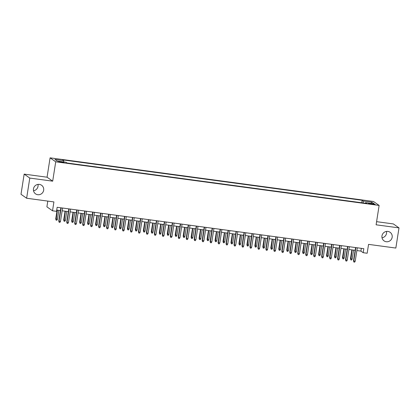 <?xml version="1.0" encoding="UTF-8"?>
<svg xmlns="http://www.w3.org/2000/svg" width="420" height="420" viewBox="0 0 420 420"><rect width="100%" height="100%" fill="white"/><g stroke="black" fill="none" stroke-linecap="round" stroke-linejoin="round"><path stroke-width="0.63" d="M37.984 184.396A5.255 5.119 -54.9 0 1 33.516 190.754M43.664 190.244A5.255 5.119 -54.9 0 1 35.548 193.851A5.255 5.119 -54.9 0 1 33.469 188.869A5.255 5.119 -54.9 0 1 41.585 185.257A5.255 5.119 -54.9 0 1 43.664 190.244M386.484 231.415A5.255 5.119 -54.9 0 1 382.016 237.778M392.165 237.263A5.255 5.119 -54.9 0 1 384.048 240.87A5.255 5.119 -54.9 0 1 381.969 235.888A5.255 5.119 -54.9 0 1 390.086 232.276A5.255 5.119 -54.9 0 1 392.165 237.263M61.714 162.398A2.625 0.268 8.9 0 0 63.824 162.461A2.625 0.268 8.9 0 0 60.743 161.716A2.625 0.268 8.9 0 0 58.632 161.648A2.625 0.268 8.9 0 0 61.714 162.398M47.791 201.096L46.893 206.84L52.526 210.793L56.506 211.334L57.141 207.296L363.82 248.677L363.19 252.709L367.169 253.244L368.56 244.372L395.84 248.057L399 227.887L393.367 223.934L376.588 221.666M24.161 174.116L21 194.282L26.633 198.24L29.789 178.075L52.689 181.167L55.724 161.805L50.09 157.847L47.061 177.209L24.161 174.116L29.789 178.075M55.724 161.805L379.129 205.438L373.501 201.484L50.09 157.847M372.293 203.758L368.498 203.459L373.238 204.419L375.281 204.482L372.293 203.758L372.215 204.283M363.263 202.96L363.211 201.038L362.145 200.287L62.633 159.878L63.698 160.624L54.936 159.442L57.251 161.07L66.013 162.251L67.079 163.002L366.587 203.411L365.521 202.661L365.295 203.238M363.211 201.038L371.973 202.22L374.283 203.842L365.521 202.661M52.526 210.793L53.912 201.92L26.633 198.24M379.129 205.438L376.1 224.8L399 227.887M356.869 250.561L360.906 251.108L363.19 252.709M56.705 210.063L60.407 210.562M62.139 210.793L68.376 211.638M70.103 211.869L76.34 212.709M78.073 212.945L84.305 213.785M86.037 214.022L92.269 214.862M94.001 215.093L100.238 215.938M101.971 216.169L108.203 217.009M109.935 217.245L116.167 218.085M117.899 218.316L124.136 219.161M125.864 219.392L132.101 220.232M133.833 220.469L140.065 221.309M141.797 221.545L148.029 222.385M149.762 222.616L155.999 223.461M157.731 223.692L163.963 224.532M165.695 224.768L171.927 225.608M173.659 225.839L179.897 226.684M181.624 226.916L187.861 227.756M189.593 227.992L195.825 228.832M197.558 229.068L203.789 229.908M205.522 230.139L211.759 230.984M213.486 231.215L219.723 232.055M221.456 232.291L227.687 233.132M229.42 233.363L235.652 234.208M237.384 234.439L243.621 235.279M245.353 235.515L251.585 236.355M253.318 236.591L259.55 237.431M261.282 237.662L267.519 238.508M269.246 238.739L275.483 239.578M277.216 239.815L283.447 240.655M285.18 240.886L291.412 241.731M293.144 241.962L299.381 242.802M301.114 243.038L307.346 243.878M309.078 244.115L315.31 244.954M317.042 245.185L323.279 246.031M325.006 246.262L331.244 247.102M332.976 247.338L339.208 248.178M340.94 248.409L347.172 249.254M348.905 249.485L355.142 250.325M361.337 248.341L360.906 251.108M361.756 202.76L362.145 200.287M63.698 160.624L63.735 161.947M370.86 203.38L371.973 202.22M52.689 181.167L47.061 177.209M355.572 247.564L353.498 260.804L353.771 260.993L355.871 247.606M355.205 261.188L354.664 262.154L353.866 262.043L353.771 260.993L355.205 261.188L357.305 247.795M353.866 262.043L353.498 260.804M352.165 259.051L351.619 260.012L350.821 259.906L350.453 258.662L352.165 259.051L353.561 250.115M350.821 259.906L352.128 249.921M350.453 258.662L351.829 249.879M347.608 246.488L345.534 259.728L345.807 259.922L347.907 246.53M347.24 260.116L346.7 261.077L345.901 260.972L345.807 259.922L347.24 260.116L349.34 246.724M345.901 260.972L345.534 259.728M339.644 245.417L337.57 258.652L337.843 258.846L339.938 245.453M339.276 259.04L338.73 260.001L337.937 259.896L337.843 258.846L339.276 259.04L341.371 245.648M337.937 259.896L337.57 258.652M331.674 244.34L329.6 257.581L329.873 257.77L331.973 244.377M331.312 257.964L330.766 258.93L329.968 258.82L329.873 257.77L331.312 257.964L333.406 244.571M329.968 258.82L329.6 257.581M323.71 243.264L321.636 256.505L321.909 256.699L324.009 243.306M323.342 256.888L322.802 257.854L322.004 257.743L321.909 256.699L323.342 256.888L325.442 243.5M322.004 257.743L321.636 256.505M344.195 257.975L343.655 258.941L342.856 258.83L342.489 257.591L344.195 257.975L345.597 249.039M342.856 258.83L344.164 248.845M342.489 257.591L343.865 248.808M336.231 256.898L335.685 257.864L334.892 257.754L334.525 256.515L336.231 256.898L337.633 247.963M334.892 257.754L336.194 247.774M334.525 256.515L335.9 247.732M328.267 255.827L327.721 256.788L326.923 256.683L326.555 255.439L328.267 255.827L329.663 246.892M326.923 256.683L328.23 246.697M326.555 255.439L327.931 246.656M320.303 254.751L319.756 255.712L318.959 255.607L318.591 254.368L320.303 254.751L321.699 245.816M318.959 255.607L320.266 245.621M318.591 254.368L319.967 245.579M315.745 242.188L313.672 255.428L313.945 255.623L316.04 242.23M315.378 255.817L314.832 256.778L314.039 256.673L313.945 255.623L315.378 255.817L317.478 242.424M314.039 256.673L313.672 255.428M312.333 253.675L311.792 254.641L310.994 254.531L310.627 253.292L312.333 253.675L313.735 244.739M310.994 254.531L312.302 244.545M310.627 253.292L312.002 244.508M307.776 241.117L305.702 254.357L305.981 254.546L308.075 241.154M307.414 254.741L306.868 255.701L306.07 255.596L305.981 254.546L307.414 254.741L309.508 241.348M306.07 255.596L305.702 254.357M304.369 252.604L303.823 253.565L303.03 253.459L302.663 252.215L304.369 252.604L305.765 243.668M303.03 253.459L304.332 243.474M302.663 252.215L304.038 243.432M299.812 240.041L297.738 253.281L298.011 253.475L300.111 240.083M299.444 253.664L298.904 254.63L298.106 254.52L298.011 253.475L299.444 253.664L301.544 240.272M298.106 254.52L297.738 253.281M296.405 251.528L295.858 252.488L295.06 252.383L294.693 251.139L296.405 251.528L297.801 242.592M295.06 252.383L296.368 242.398M294.693 251.139L296.069 242.356M291.848 238.964L289.774 252.205L290.047 252.399L292.147 239.006M291.48 252.593L290.939 253.554L290.141 253.449L290.047 252.399L291.48 252.593L293.58 239.201M290.141 253.449L289.774 252.205M288.435 250.451L287.894 251.417L287.096 251.307L286.729 250.068L288.435 250.451L289.837 241.516M287.096 251.307L288.404 241.322M286.729 250.068L288.104 241.285M283.883 237.893L281.81 251.129L282.082 251.323L284.177 237.93M283.516 251.517L282.97 252.478L282.177 252.373L282.082 251.323L283.516 251.517L285.611 238.124M282.177 252.373L281.81 251.129M280.471 249.375L279.93 250.341L279.132 250.231L278.764 248.992L280.471 249.375L281.873 240.44M279.132 250.231L280.439 240.251M278.764 248.992L280.14 240.209M275.914 236.817L273.84 250.058L274.118 250.247L276.213 236.854M275.552 250.441L275.006 251.407L274.207 251.297L274.118 250.247L275.552 250.441L277.646 237.048M274.207 251.297L273.84 250.058M272.506 248.304L271.961 249.265L271.168 249.16L270.8 247.916L272.506 248.304L273.903 239.369M271.168 249.16L272.47 239.174M270.8 247.916L272.176 239.132M267.95 235.741L265.876 248.981L266.149 249.175L268.249 235.783M267.582 249.37L267.041 250.331L266.243 250.22L266.149 249.175L267.582 249.37L269.682 235.977M266.243 250.22L265.876 248.981M264.542 247.228L263.996 248.189L263.198 248.084L262.831 246.845L264.542 247.228L265.939 238.292M263.198 248.084L264.505 238.098M262.831 246.845L264.206 238.056M259.985 234.665L257.911 247.905L258.185 248.099L260.279 234.707M259.618 248.294L259.077 249.254L258.279 249.149L258.185 248.099L259.618 248.294L261.718 234.901M258.279 249.149L257.911 247.905M256.573 246.152L256.032 247.118L255.234 247.007L254.867 245.768L256.573 246.152L257.975 237.216M255.234 247.007L256.541 237.022M254.867 245.768L256.242 236.985M252.016 233.594L249.947 246.834L250.22 247.023L252.315 233.63M251.654 247.217L251.108 248.178L250.315 248.073L250.22 247.023L251.654 247.217L253.748 233.825M250.315 248.073L249.947 246.834M248.609 245.081L248.062 246.041L247.27 245.936L246.902 244.692L248.609 245.081L250.01 236.145M247.27 245.936L248.572 235.951M246.902 244.692L248.278 235.909M244.052 232.517L241.978 245.758L242.251 245.952L244.351 232.559M243.689 246.141L243.143 247.107L242.345 246.997L242.251 245.952L243.689 246.141L245.784 232.748M242.345 246.997L241.978 245.758M240.644 244.004L240.098 244.965L239.3 244.86L238.933 243.616L240.644 244.004L242.041 235.069M239.3 244.86L240.608 234.875M238.933 243.616L240.308 234.833M236.087 231.441L234.014 244.681L234.287 244.876L236.387 231.483M235.72 245.07L235.179 246.031L234.381 245.926L234.287 244.876L235.72 245.07L237.82 231.677M234.381 245.926L234.014 244.681M232.675 242.928L232.134 243.894L231.336 243.784L230.969 242.545L232.675 242.928L234.077 233.993M231.336 243.784L232.643 233.798M230.969 242.545L232.344 233.762M228.123 230.37L226.049 243.605L226.322 243.799L228.417 230.407M227.756 243.994L227.209 244.954L226.417 244.85L226.322 243.799L227.756 243.994L229.85 230.601M226.417 244.85L226.049 243.605M224.71 241.852L224.17 242.818L223.372 242.708L223.004 241.469L224.71 241.852L226.112 232.916M223.372 242.708L224.679 232.727M223.004 241.469L224.38 232.685M220.154 229.294L218.08 242.534L218.358 242.723L220.453 229.331M219.791 242.918L219.245 243.884L218.447 243.773L218.358 242.723L219.791 242.918L221.886 229.525M218.447 243.773L218.08 242.534M216.746 240.781L216.2 241.742L215.408 241.637L215.04 240.392L216.746 240.781L218.143 231.845M215.408 241.637L216.709 231.651M215.04 240.392L216.416 231.609M212.189 228.218L210.116 241.458L210.389 241.652L212.489 228.26M211.822 241.847L211.281 242.807L210.483 242.697L210.389 241.652L211.822 241.847L213.922 228.454M210.483 242.697L210.116 241.458M208.782 239.704L208.236 240.665L207.438 240.56L207.071 239.321L208.782 239.704L210.178 230.769M207.438 240.56L208.745 230.575M207.071 239.321L208.446 230.533M204.225 227.141L202.151 240.382L202.424 240.576L204.524 227.183M203.858 240.77L203.317 241.731L202.519 241.626L202.424 240.576L203.858 240.77L205.958 227.378M202.519 241.626L202.151 240.382M200.812 238.628L200.272 239.594L199.474 239.484L199.106 238.245L200.812 238.628L202.214 229.693M199.474 239.484L200.781 229.499M199.106 238.245L200.482 229.462M196.261 226.07L194.187 239.311L194.46 239.5L196.555 226.107M195.893 239.694L195.347 240.655L194.554 240.55L194.46 239.5L195.893 239.694L197.988 226.301M194.554 240.55L194.187 239.311M192.848 237.557L192.302 238.518L191.51 238.413L191.142 237.169L192.848 237.557L194.25 228.622M191.51 238.413L192.811 228.428M191.142 237.169L192.518 228.386M188.291 224.994L186.218 238.234L186.491 238.429L188.591 225.036M187.929 238.618L187.383 239.584L186.585 239.474L186.491 238.429L187.929 238.618L190.024 225.225M186.585 239.474L186.218 238.234M184.884 236.481L184.338 237.442L183.54 237.337L183.172 236.093L184.884 236.481L186.281 227.546M183.54 237.337L184.847 227.351M183.172 236.093L184.548 227.309M180.327 223.918L178.253 237.158L178.526 237.353L180.626 223.96M179.959 237.547L179.419 238.508L178.621 238.403L178.526 237.353L179.959 237.547L182.059 224.154M178.621 238.403L178.253 237.158M176.92 235.405L176.374 236.371L175.576 236.261L175.208 235.022L176.92 235.405L178.316 226.469M175.576 236.261L176.883 226.275M175.208 235.022L176.584 226.238M172.363 222.847L170.289 236.082L170.562 236.276L172.657 222.884M171.995 236.471L171.449 237.431L170.657 237.326L170.562 236.276L171.995 236.471L174.095 223.078M170.657 237.326L170.289 236.082M168.95 234.328L168.409 235.295L167.612 235.184L167.244 233.945L168.95 234.328L170.352 225.393M167.612 235.184L168.919 225.204M167.244 233.945L168.62 225.162M164.393 221.771L162.32 235.011L162.598 235.2L164.692 221.807M164.031 235.394L163.485 236.36L162.687 236.25L162.598 235.2L164.031 235.394L166.126 222.002M162.687 236.25L162.32 235.011M160.986 233.258L160.44 234.218L159.647 234.113L159.28 232.869L160.986 233.258L162.383 224.322M159.647 234.113L160.949 224.128M159.28 232.869L160.655 224.086M156.429 220.694L154.355 233.935L154.628 234.129L156.728 220.736M156.061 234.323L155.521 235.284L154.723 235.174L154.628 234.129L156.061 234.323L158.161 220.93M154.723 235.174L154.355 233.935M148.465 219.618L146.391 232.859L146.664 233.053L148.764 219.66M148.097 233.247L147.556 234.208L146.759 234.103L146.664 233.053L148.097 233.247L150.197 219.854M146.759 234.103L146.391 232.859M140.501 218.547L138.427 231.788L138.7 231.977L140.794 218.584M140.133 232.171L139.587 233.137L138.794 233.027L138.7 231.977L140.133 232.171L142.228 218.778M138.794 233.027L138.427 231.788M153.022 232.181L152.476 233.142L151.678 233.037L151.31 231.798L153.022 232.181L154.418 223.246M151.678 233.037L152.985 223.052M151.31 231.798L152.686 223.01M145.052 231.105L144.512 232.071L143.714 231.961L143.346 230.722L145.052 231.105L146.454 222.169M143.714 231.961L145.021 221.975M143.346 230.722L144.722 221.939M137.088 230.034L136.547 230.995L135.749 230.89L135.382 229.646L137.088 230.034L138.49 221.099M135.749 230.89L137.056 220.904M135.382 229.646L136.757 220.862M132.531 217.471L130.457 230.711L130.736 230.906L132.83 217.513M132.169 231.095L131.623 232.06L130.825 231.95L130.736 230.906L132.169 231.095L134.264 217.702M130.825 231.95L130.457 230.711M129.124 228.958L128.578 229.918L127.785 229.814L127.418 228.569L129.124 228.958L130.52 220.022M127.785 229.814L129.087 219.828M127.418 228.569L128.793 219.786M124.567 216.395L122.493 229.635L122.766 229.829L124.866 216.436M124.199 230.024L123.659 230.984L122.861 230.879L122.766 229.829L124.199 230.024L126.299 216.631M122.861 230.879L122.493 229.635M121.16 227.882L120.614 228.847L119.816 228.737L119.448 227.498L121.16 227.882L122.556 218.946M119.816 228.737L121.123 218.752M119.448 227.498L120.823 218.715M116.603 215.323L114.529 228.559L114.802 228.753L116.897 215.36M116.235 228.947L115.694 229.908L114.896 229.803L114.802 228.753L116.235 228.947L118.335 215.554M114.896 229.803L114.529 228.559M113.19 226.81L112.649 227.771L111.851 227.661L111.484 226.422L113.19 226.81L114.592 217.87M111.851 227.661L113.159 217.681M111.484 226.422L112.859 217.639M108.633 214.247L106.564 227.488L106.838 227.677L108.932 214.289M108.271 227.871L107.725 228.837L106.932 228.727L106.838 227.677L108.271 227.871L110.365 214.478M106.932 228.727L106.564 227.488M105.226 225.734L104.68 226.695L103.887 226.59L103.52 225.346L105.226 225.734L106.627 216.799M103.887 226.59L105.189 216.605M103.52 225.346L104.895 216.562M100.669 213.171L98.595 226.412L98.868 226.606L100.968 213.213M100.306 226.8L99.761 227.761L98.963 227.651L98.868 226.606L100.306 226.8L102.401 213.407M98.963 227.651L98.595 226.412M97.261 224.658L96.716 225.619L95.918 225.514L95.55 224.275L97.261 224.658L98.658 215.722M95.918 225.514L97.225 215.528M95.55 224.275L96.925 215.492M92.705 212.095L90.631 225.335L90.904 225.53L93.004 212.137M92.337 225.724L91.796 226.684L90.998 226.579L90.904 225.53L92.337 225.724L94.437 212.331M90.998 226.579L90.631 225.335M89.292 223.582L88.751 224.548L87.953 224.438L87.586 223.198L89.292 223.582L90.694 214.646M87.953 224.438L89.261 214.452M87.586 223.198L88.961 214.415M84.74 211.024L82.667 224.264L82.939 224.453L85.034 211.06M84.373 224.648L83.827 225.614L83.034 225.503L82.939 224.453L84.373 224.648L86.468 211.255M83.034 225.503L82.667 224.264M81.328 222.511L80.787 223.472L79.989 223.367L79.621 222.122L81.328 222.511L82.73 213.575M79.989 223.367L81.296 213.381M79.621 222.122L80.997 213.339M76.771 209.947L74.697 223.188L74.975 223.382L77.07 209.99M76.409 223.571L75.862 224.537L75.064 224.427L74.975 223.382L76.409 223.571L78.503 210.184M75.064 224.427L74.697 223.188M73.364 221.434L72.817 222.395L72.025 222.29L71.657 221.046L73.364 221.434L74.76 212.499M72.025 222.29L73.327 212.305M71.657 221.046L73.033 212.263M68.806 208.871L66.733 222.112L67.006 222.306L69.106 208.913M68.439 222.5L67.898 223.461L67.1 223.356L67.006 222.306L68.439 222.5L70.539 209.108M67.1 223.356L66.733 222.112M65.399 220.358L64.853 221.324L64.055 221.214L63.688 219.975L65.399 220.358L66.796 211.423M64.055 221.214L65.362 211.228M63.688 219.975L65.063 211.192M60.842 207.8L58.769 221.036L59.041 221.23L61.142 207.837M60.475 221.424L59.934 222.385L59.136 222.28L59.041 221.23L60.475 221.424L62.575 208.031M59.136 222.28L58.769 221.036M57.43 219.287L56.889 220.248L56.091 220.138L55.724 218.899L57.43 219.287L58.832 210.347M56.091 220.138L57.398 210.158M55.724 218.899L57.099 210.116M370.461 204.026L370.54 203.522"/></g></svg>
